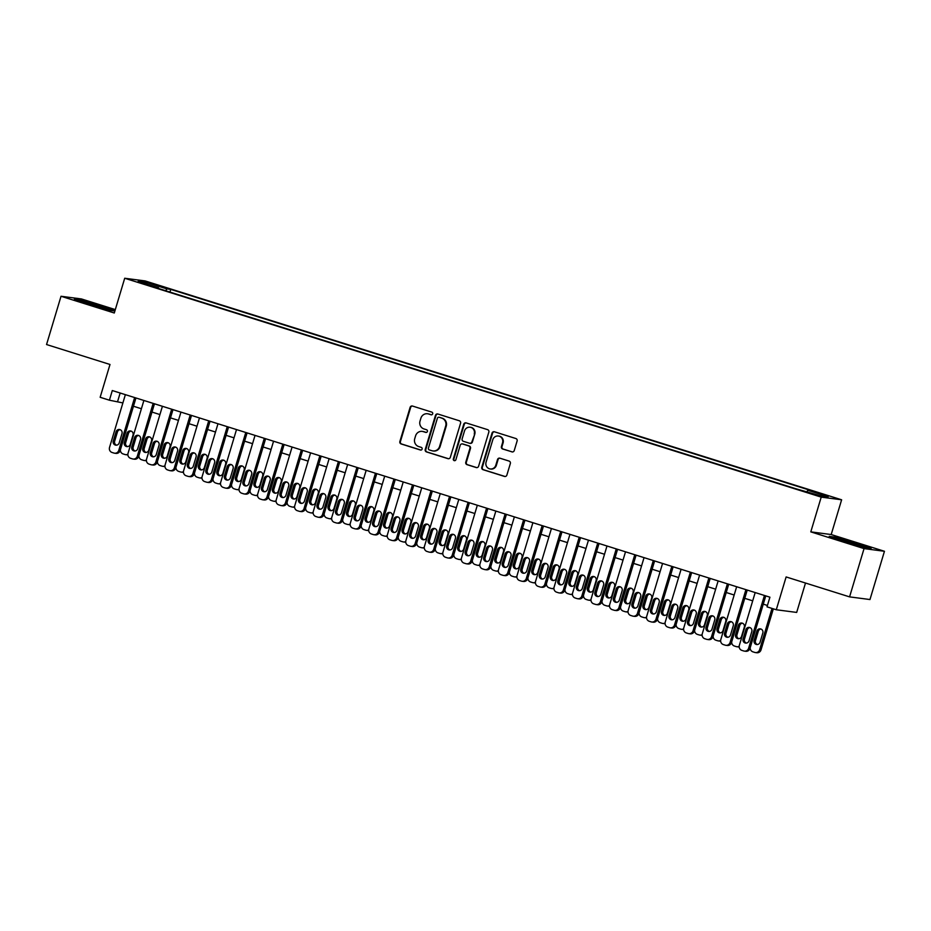 <?xml version="1.0" encoding="UTF-8"?>
<svg xmlns="http://www.w3.org/2000/svg" width="931" height="931" viewBox="0 0 931 931"><rect width="100%" height="100%" fill="white"/><g stroke="black" fill="none" stroke-linecap="round" stroke-linejoin="round"><path stroke-width="1.4" d="M432.682 413.841A1.385 1.338 -82.5 0 0 431.809 412.119L412.491 406.044A1.978 1.909 -82.5 0 0 410.106 407.371L399.876 441.48A1.978 1.909 -82.5 0 0 401.121 443.947L420.44 450.022A1.385 1.338 -82.5 0 0 422.115 449.091A1.385 1.338 -82.5 0 0 421.231 447.369L418.741 446.577A6.342 6.086 -82.5 0 1 414.737 438.687L415.587 435.848A6.342 6.086 -82.5 0 1 423.233 431.612L425.723 432.391A1.385 1.338 -82.5 0 0 427.399 431.472A1.385 1.338 -82.5 0 0 426.526 429.738L424.024 428.958A6.342 6.086 -82.5 0 1 420.021 421.068L420.882 418.217A6.342 6.086 -82.5 0 1 428.516 413.981L431.018 414.772A1.385 1.338 -82.5 0 0 432.682 413.841M825.425 494.966L817.476 492.871L825.425 494.966M511.852 451.884A1.978 1.909 -82.5 0 0 514.238 450.569L517.112 440.991A1.978 1.909 -82.5 0 0 515.855 438.524L494.408 431.786A1.978 1.909 -82.5 0 0 492.022 433.113L481.781 467.222A1.978 1.909 -82.5 0 0 483.038 469.69L504.486 476.428A1.978 1.909 -82.5 0 0 506.871 475.101L510.339 463.545A1.978 1.909 -82.5 0 0 509.094 461.078L499.912 458.192A1.978 1.909 -82.5 0 0 497.526 459.518L495.804 465.244A5.295 5.097 -82.5 0 1 490.253 468.968A5.295 5.097 -82.5 0 1 486.075 462.195L492.813 439.735A5.295 5.097 -82.5 0 1 498.364 436.011A5.295 5.097 -82.5 0 1 502.542 442.795L501.425 446.543A1.978 1.909 -82.5 0 0 502.67 448.998L512.399 451.966A1.978 1.909 -82.5 0 0 512.446 451.977M115.316 309.592L81.428 298.944L61.027 296.267L46.55 344.54L109.998 364.475L100.152 397.293L109.416 400.202L112.302 390.543L769.914 597.19L767.016 606.849L776.279 609.758L796.68 612.423L805.501 583.027M864.049 548.603L884.45 551.28L831.197 534.545L810.796 531.869L864.049 548.603L849.572 596.876L786.125 576.941L776.279 609.758M810.796 531.869L821.212 497.119L124.707 278.253L145.12 280.929L841.624 499.796L821.212 497.119M61.027 296.267L114.292 313.002L124.707 278.253M460.566 423.221A1.978 1.909 -82.5 0 0 459.309 420.765L437.861 414.016A1.978 1.909 -82.5 0 0 435.475 415.342L425.234 449.452A1.978 1.909 -82.5 0 0 426.491 451.919L447.939 458.657A1.978 1.909 -82.5 0 0 450.325 457.33L460.566 423.221M466.128 422.907L487.588 429.645A1.978 1.909 -82.5 0 1 488.833 432.112L478.604 466.222A1.978 1.909 -82.5 0 1 476.218 467.548L467.036 464.662A1.978 1.909 -82.5 0 1 465.779 462.195L469.934 448.358A1.978 1.909 -82.5 0 0 468.689 445.891L462.591 443.982A1.978 1.909 -82.5 0 0 460.205 445.297L455.887 459.705A1.385 1.338 -82.5 0 1 454.433 460.682A1.385 1.338 -82.5 0 1 453.339 458.902L463.743 424.222A1.978 1.909 -82.5 0 1 466.128 422.907M884.45 551.28L869.973 599.541L849.572 596.876M153.045 284.316L164.822 287.609L153.045 284.316M807.037 491.568L807.817 490.276L811.681 490.788L170.745 289.378L166.893 288.878L165.741 290.763M807.817 490.276L828.194 496.677L819.815 495.583L795.586 488.67L154.651 287.272L158.503 287.772L138.137 281.371L146.516 282.477L166.893 288.878M831.197 534.545L841.624 499.796M109.416 400.202L122.88 402.925M133.459 406.242L141.407 408.744M151.986 412.061L159.934 414.563M170.501 417.879L178.461 420.381M189.028 423.71L196.976 426.2M207.555 429.528L215.503 432.019M226.082 435.347L234.03 437.849M244.597 441.166L252.557 443.668M263.124 446.985L271.072 449.487M281.651 452.803L289.599 455.306M300.178 458.634L308.126 461.124M318.693 464.453L326.653 466.955M337.22 470.271L345.168 472.773M355.747 476.09L363.695 478.592M374.274 481.909L382.222 484.411M392.789 487.739L400.749 490.23M411.316 493.558L419.276 496.048M429.843 499.377L437.791 501.879M448.37 505.196L456.318 507.698M466.885 511.014L474.845 513.516M485.412 516.845L493.372 519.335M503.939 522.663L511.887 525.154M522.466 528.482L530.414 530.984M540.981 534.301L548.941 536.803M559.508 540.12L567.468 542.622M578.035 545.938L585.983 548.44M596.562 551.769L604.51 554.259M615.077 557.588L623.037 560.09M633.604 563.406L641.564 565.908M652.131 569.225L660.079 571.727M670.657 575.044L678.606 577.546M689.173 580.874L697.133 583.365M707.7 586.693L715.66 589.183M726.227 592.512L734.175 595.014M744.753 598.33L752.702 600.832M763.269 604.149L767.435 605.464M120.157 393.022L117.678 401.284M169.942 292.078L170.745 289.378M158.503 288.482L158.503 287.772M147.017 284.164L146.516 282.477M114.967 310.745L80.508 299.957L74.364 299.154L89.167 304.367L110.114 310.395L114.885 311.012M871.113 548.394L856.311 543.18L835.363 537.164L829.218 536.361L844.021 541.574L864.969 547.591L871.113 548.394M431.507 414.83L429.063 414.062A6.342 6.086 -82.5 0 0 428.074 413.841L427.515 413.76M422.232 431.39L422.779 431.46A6.342 6.086 -82.5 0 1 423.78 431.681L426.223 432.45M412.456 406.032A1.978 1.909 -82.5 0 0 410.652 407.441L400.423 441.55A1.978 1.909 -82.5 0 0 401.668 444.017L420.94 450.069M437.814 414.004A1.978 1.909 -82.5 0 0 436.022 415.412L425.793 449.522A1.978 1.909 -82.5 0 0 427.038 451.989L448.498 458.727A1.978 1.909 -82.5 0 0 448.533 458.739L447.939 458.657M439.06 417.297A1.385 1.338 -82.5 0 0 437.395 418.228L428.411 448.16A1.385 1.338 -82.5 0 0 429.284 449.894L431.914 450.72A6.342 6.086 -82.5 0 0 439.56 446.484L445.693 426.014A6.342 6.086 -82.5 0 0 441.701 418.124L439.607 417.367A1.385 1.338 -82.5 0 0 439.176 417.309M432.915 450.941L433.462 451.011A6.342 6.086 -82.5 0 0 440.107 446.554L439.56 446.484M439.607 417.367L442.248 418.205A6.342 6.086 -82.5 0 1 446.252 426.095L440.107 446.554M462.276 443.912L462.835 443.982A1.978 1.909 -82.5 0 1 463.149 444.052L469.236 445.961A1.978 1.909 -82.5 0 1 470.481 448.428L466.338 462.265A1.978 1.909 -82.5 0 0 467.583 464.732L476.765 467.618A1.978 1.909 -82.5 0 0 476.8 467.63M466.094 422.895A1.978 1.909 -82.5 0 0 464.29 424.303L453.886 458.971A1.385 1.338 -82.5 0 0 454.712 460.682M474.24 434.009A5.295 5.097 -82.5 0 0 470.062 427.224A5.295 5.097 -82.5 0 0 464.511 430.948L462.137 438.862A1.978 1.909 -82.5 0 0 463.394 441.329L469.48 443.237A1.978 1.909 -82.5 0 0 471.866 441.911L474.787 434.079A5.295 5.097 -82.5 0 0 470.62 427.294L470.062 427.224M469.794 443.307L470.341 443.377A1.978 1.909 -82.5 0 0 472.413 441.992L471.866 441.911M474.787 434.079L472.413 441.992M498.364 436.011L498.923 436.08A5.295 5.097 -82.5 0 1 503.089 442.865L501.972 446.612A1.978 1.909 -82.5 0 0 503.217 449.079L512.399 451.966M490.253 468.968L490.8 469.049A5.295 5.097 -82.5 0 0 496.363 465.325L495.804 465.244M499.877 458.18A1.978 1.909 -82.5 0 0 498.073 459.588L496.363 465.325M494.361 431.775A1.978 1.909 -82.5 0 0 492.569 433.183L482.339 467.292A1.978 1.909 -82.5 0 0 483.585 469.759L505.044 476.497A1.978 1.909 -82.5 0 0 505.079 476.509L504.486 476.428M131.143 431.111A3.224 3.107 -82.5 0 0 128.466 433.392L125.685 442.656A3.224 3.107 -82.5 0 0 127.547 446.612M127.884 454.84A4.038 3.875 97.5 0 1 126.965 454.828L125.58 454.654A4.038 3.875 -82.5 0 0 127.884 454.223M130.235 444.343L133.017 435.068A3.224 3.107 -82.5 0 0 130.468 430.937A3.224 3.107 -82.5 0 0 127.082 433.206L124.3 442.481A3.224 3.107 -82.5 0 0 126.849 446.612A3.224 3.107 -82.5 0 0 130.235 444.343M120.39 449.813A4.038 3.875 -82.5 0 0 123.101 453.932L124.952 454.514A4.038 3.875 -82.5 0 0 125.58 454.654M134.623 397.56L118.784 450.371A4.038 3.875 -82.5 0 1 113.919 453.06L112.069 452.478A4.038 3.875 -82.5 0 1 109.521 447.462L125.371 394.651M114.56 453.199L115.933 453.385A4.038 3.875 97.5 0 0 120.169 450.546L135.938 397.979M119.203 442.9A3.224 3.107 97.5 0 1 115.816 445.169A3.224 3.107 97.5 0 1 113.279 441.026L116.061 431.763A3.224 3.107 97.5 0 1 119.436 429.494A3.224 3.107 97.5 0 1 121.984 433.625L119.203 442.9M116.515 445.169A3.224 3.107 97.5 0 1 114.653 441.213L117.434 431.949A3.224 3.107 97.5 0 1 120.122 429.668M104.33 308.731A13.115 0.605 16.7 0 0 107.705 309.36A13.115 0.605 16.7 0 0 98.779 306.031A13.115 0.605 16.7 0 0 82.661 301.853A13.115 0.605 16.7 0 0 90.935 304.879M76.633 299.957L101.153 306.346L114.141 310.919M859.185 545.927A13.115 0.605 16.7 0 0 862.56 546.567A13.115 0.605 16.7 0 0 855.554 543.844A13.115 0.605 16.7 0 0 841.415 539.724A13.115 0.605 16.7 0 0 837.516 539.049A13.115 0.605 16.7 0 0 845.79 542.086M831.499 537.164L856.008 543.541L868.995 548.126M149.67 436.93A3.224 3.107 -82.5 0 0 146.982 439.211L144.212 448.474A3.224 3.107 -82.5 0 0 146.074 452.443M146.411 460.659A4.038 3.875 97.5 0 1 145.492 460.647L144.107 460.473A4.038 3.875 -82.5 0 0 146.4 460.042M148.751 450.162L151.532 440.898A3.224 3.107 -82.5 0 0 148.995 436.767A3.224 3.107 -82.5 0 0 145.608 439.036L142.827 448.3A3.224 3.107 -82.5 0 0 145.376 452.431A3.224 3.107 -82.5 0 0 148.751 450.162M138.905 455.631A4.038 3.875 -82.5 0 0 141.617 459.751L143.479 460.333A4.038 3.875 -82.5 0 0 144.107 460.473M168.197 442.749A3.224 3.107 -82.5 0 0 165.509 445.03L162.727 454.305A3.224 3.107 -82.5 0 0 164.601 458.261M164.938 466.478A4.038 3.875 97.5 0 1 164.007 466.478L162.634 466.291A4.038 3.875 -82.5 0 0 164.927 465.861M167.277 455.981L170.059 446.717A3.224 3.107 -82.5 0 0 167.51 442.586A3.224 3.107 -82.5 0 0 164.135 444.855L161.354 454.119A3.224 3.107 -82.5 0 0 163.891 458.25A3.224 3.107 -82.5 0 0 167.277 455.981M157.432 461.45A4.038 3.875 -82.5 0 0 160.144 465.57L161.994 466.152A4.038 3.875 -82.5 0 0 162.634 466.291M186.724 448.579A3.224 3.107 -82.5 0 0 184.035 450.848L181.254 460.123A3.224 3.107 -82.5 0 0 183.116 464.08M183.454 472.296A4.038 3.875 97.5 0 1 182.534 472.296L181.161 472.11A4.038 3.875 -82.5 0 0 183.454 471.68M185.804 461.799L188.586 452.536A3.224 3.107 -82.5 0 0 186.037 448.405A3.224 3.107 -82.5 0 0 182.651 450.674L179.881 459.937A3.224 3.107 -82.5 0 0 182.418 464.069A3.224 3.107 -82.5 0 0 185.804 461.799M175.959 467.269A4.038 3.875 -82.5 0 0 178.671 471.389L180.521 471.97A4.038 3.875 -82.5 0 0 181.161 472.11M205.239 454.398A3.224 3.107 -82.5 0 0 202.562 456.679L199.781 465.942A3.224 3.107 -82.5 0 0 201.643 469.899M201.98 478.115A4.038 3.875 97.5 0 1 201.061 478.115L199.676 477.929A4.038 3.875 -82.5 0 0 201.98 477.498M204.331 467.618L207.113 458.355A3.224 3.107 -82.5 0 0 204.564 454.223A3.224 3.107 -82.5 0 0 201.177 456.493L198.396 465.756A3.224 3.107 -82.5 0 0 200.945 469.887A3.224 3.107 -82.5 0 0 204.331 467.618M194.486 473.088A4.038 3.875 -82.5 0 0 197.197 477.207L199.048 477.789A4.038 3.875 -82.5 0 0 199.676 477.929M153.149 403.379L137.311 456.19A4.038 3.875 -82.5 0 1 132.446 458.89L130.596 458.308A4.038 3.875 -82.5 0 1 128.047 453.281L143.886 400.47M133.075 459.03L134.46 459.204A4.038 3.875 97.5 0 0 138.684 456.365L154.465 403.798M137.73 448.719A3.224 3.107 97.5 0 1 134.343 450.988A3.224 3.107 97.5 0 1 131.795 446.857L134.576 437.582A3.224 3.107 97.5 0 1 137.963 435.312A3.224 3.107 97.5 0 1 140.511 439.444L137.73 448.719M135.042 450.988A3.224 3.107 97.5 0 1 133.18 447.031L135.961 437.768A3.224 3.107 97.5 0 1 138.638 435.487M171.676 409.209L155.838 462.009A4.038 3.875 -82.5 0 1 150.973 464.709L149.123 464.127A4.038 3.875 -82.5 0 1 146.574 459.099L162.413 406.288M151.602 464.848L152.987 465.023A4.038 3.875 97.5 0 0 157.211 462.195L172.98 409.617M156.257 454.537A3.224 3.107 97.5 0 1 152.87 456.807A3.224 3.107 97.5 0 1 150.322 452.675L153.103 443.412A3.224 3.107 97.5 0 1 156.489 441.143A3.224 3.107 97.5 0 1 159.026 445.274L156.257 454.537M153.568 456.818A3.224 3.107 97.5 0 1 151.706 452.85L154.488 443.587A3.224 3.107 97.5 0 1 157.164 441.306M190.203 415.028L174.353 467.828A4.038 3.875 -82.5 0 1 169.489 470.527L167.638 469.946A4.038 3.875 -82.5 0 1 165.101 464.918L180.94 412.119M170.129 470.667L171.502 470.853A4.038 3.875 97.5 0 0 175.738 468.014L191.507 415.435M174.772 460.356A3.224 3.107 97.5 0 1 171.397 462.626A3.224 3.107 97.5 0 1 168.848 458.494L171.63 449.231A3.224 3.107 97.5 0 1 175.016 446.961A3.224 3.107 97.5 0 1 177.553 451.093L174.772 460.356M172.095 462.637A3.224 3.107 97.5 0 1 170.222 458.68L173.003 449.405A3.224 3.107 97.5 0 1 175.691 447.124M208.719 420.847L192.88 473.646A4.038 3.875 -82.5 0 1 188.015 476.346L186.165 475.764A4.038 3.875 -82.5 0 1 183.616 470.737L199.467 417.938M188.656 476.486L190.029 476.672A4.038 3.875 97.5 0 0 194.265 473.832L210.034 421.254M193.299 466.175A3.224 3.107 97.5 0 1 189.912 468.444A3.224 3.107 97.5 0 1 187.375 464.313L190.157 455.05A3.224 3.107 97.5 0 1 193.532 452.78A3.224 3.107 97.5 0 1 196.08 456.912L193.299 466.175M190.611 468.456A3.224 3.107 97.5 0 1 188.749 464.499L191.53 455.224A3.224 3.107 97.5 0 1 194.218 452.955M223.766 460.217A3.224 3.107 -82.5 0 0 221.078 462.498L218.308 471.761A3.224 3.107 -82.5 0 0 220.17 475.718M220.507 483.945A4.038 3.875 97.5 0 1 219.588 483.934L218.203 483.759A4.038 3.875 -82.5 0 0 220.496 483.329M222.846 473.448L225.628 464.173A3.224 3.107 -82.5 0 0 223.091 460.042A3.224 3.107 -82.5 0 0 219.704 462.311L216.923 471.586A3.224 3.107 -82.5 0 0 219.472 475.718A3.224 3.107 -82.5 0 0 222.846 473.448M213.001 478.918A4.038 3.875 -82.5 0 0 215.724 483.038L217.575 483.62A4.038 3.875 -82.5 0 0 218.203 483.759M227.245 426.666L211.407 479.477A4.038 3.875 -82.5 0 1 206.542 482.165L204.692 481.583A4.038 3.875 -82.5 0 1 202.143 476.567L217.982 423.756M207.171 482.305L208.556 482.491A4.038 3.875 97.5 0 0 212.78 479.651L228.561 427.073M211.826 471.994A3.224 3.107 97.5 0 1 208.439 474.263A3.224 3.107 97.5 0 1 205.891 470.132L208.672 460.868A3.224 3.107 97.5 0 1 212.059 458.599A3.224 3.107 97.5 0 1 214.607 462.73L211.826 471.994M209.138 474.275A3.224 3.107 97.5 0 1 207.276 470.318L210.057 461.054A3.224 3.107 97.5 0 1 212.734 458.774M242.293 466.035A3.224 3.107 -82.5 0 0 239.604 468.316L236.823 477.58A3.224 3.107 -82.5 0 0 238.697 481.548M239.034 489.764A4.038 3.875 97.5 0 1 238.103 489.753L236.73 489.578A4.038 3.875 -82.5 0 0 239.023 489.147M241.373 479.267L244.155 470.004A3.224 3.107 -82.5 0 0 241.606 465.861A3.224 3.107 -82.5 0 0 238.231 468.13L235.45 477.405A3.224 3.107 -82.5 0 0 237.999 481.536A3.224 3.107 -82.5 0 0 241.373 479.267M231.528 484.737A4.038 3.875 -82.5 0 0 234.24 488.856L236.09 489.438A4.038 3.875 -82.5 0 0 236.73 489.578M245.772 432.484L229.934 485.295A4.038 3.875 -82.5 0 1 225.069 487.995L223.219 487.413A4.038 3.875 -82.5 0 1 220.67 482.386L236.509 429.575M225.698 488.135L227.083 488.31A4.038 3.875 97.5 0 0 231.307 485.47L247.076 432.903M230.353 477.824A3.224 3.107 97.5 0 1 226.966 480.093A3.224 3.107 97.5 0 1 224.418 475.962L227.199 466.687A3.224 3.107 97.5 0 1 230.585 464.418A3.224 3.107 97.5 0 1 233.122 468.549L230.353 477.824M227.664 480.093A3.224 3.107 97.5 0 1 225.802 476.137L228.584 466.873A3.224 3.107 97.5 0 1 231.26 464.592M260.82 471.854A3.224 3.107 -82.5 0 0 258.131 474.135L255.35 483.398A3.224 3.107 -82.5 0 0 257.212 487.367M257.55 495.583A4.038 3.875 97.5 0 1 256.63 495.583L255.257 495.397A4.038 3.875 -82.5 0 0 257.55 494.966M259.9 485.086L262.682 475.822A3.224 3.107 -82.5 0 0 260.133 471.691A3.224 3.107 -82.5 0 0 256.758 473.96L253.977 483.224A3.224 3.107 -82.5 0 0 256.514 487.355A3.224 3.107 -82.5 0 0 259.9 485.086M250.055 490.556A4.038 3.875 -82.5 0 0 252.767 494.675L254.617 495.257A4.038 3.875 -82.5 0 0 255.257 495.397M264.299 438.303L248.449 491.114A4.038 3.875 -82.5 0 1 243.596 493.814L241.734 493.232A4.038 3.875 -82.5 0 1 239.197 488.205L255.036 435.394M244.225 493.954L245.598 494.128A4.038 3.875 97.5 0 0 249.834 491.3L265.603 438.722M248.868 483.643A3.224 3.107 97.5 0 1 245.493 485.912A3.224 3.107 97.5 0 1 242.944 481.781L245.726 472.506A3.224 3.107 97.5 0 1 249.112 470.236A3.224 3.107 97.5 0 1 251.649 474.379L248.868 483.643M246.191 485.924A3.224 3.107 97.5 0 1 244.318 481.955L247.099 472.692A3.224 3.107 97.5 0 1 249.787 470.411M279.335 477.684A3.224 3.107 -82.5 0 0 276.658 479.954L273.877 489.229A3.224 3.107 -82.5 0 0 275.739 493.186M276.076 501.402A4.038 3.875 97.5 0 1 275.157 501.402L273.772 501.215A4.038 3.875 -82.5 0 0 276.076 500.785M278.427 490.905L281.209 481.641A3.224 3.107 -82.5 0 0 278.66 477.51A3.224 3.107 -82.5 0 0 275.273 479.779L272.492 489.043A3.224 3.107 -82.5 0 0 275.041 493.174A3.224 3.107 -82.5 0 0 278.427 490.905M268.582 496.374A4.038 3.875 -82.5 0 0 271.293 500.494L273.144 501.076A4.038 3.875 -82.5 0 0 273.772 501.215M282.815 444.134L266.976 496.933A4.038 3.875 -82.5 0 1 262.111 499.633L260.261 499.051A4.038 3.875 -82.5 0 1 257.712 494.024L273.563 441.224M262.751 499.772L264.125 499.959A4.038 3.875 97.5 0 0 268.361 497.119L284.13 444.541M267.395 489.462A3.224 3.107 97.5 0 1 264.008 491.731A3.224 3.107 97.5 0 1 261.471 487.6L264.253 478.336A3.224 3.107 97.5 0 1 267.628 476.067A3.224 3.107 97.5 0 1 270.176 480.198L267.395 489.462M264.707 491.743A3.224 3.107 97.5 0 1 262.845 487.774L265.626 478.511A3.224 3.107 97.5 0 1 268.314 476.23M297.862 483.503A3.224 3.107 -82.5 0 0 295.174 485.784L292.404 495.048A3.224 3.107 -82.5 0 0 294.266 499.004M294.603 507.22A4.038 3.875 97.5 0 1 293.684 507.22L292.299 507.034A4.038 3.875 -82.5 0 0 294.592 506.604M296.942 496.723L299.724 487.46A3.224 3.107 -82.5 0 0 297.187 483.329A3.224 3.107 -82.5 0 0 293.8 485.598L291.019 494.861A3.224 3.107 -82.5 0 0 293.568 498.993A3.224 3.107 -82.5 0 0 296.942 496.723M287.097 502.193A4.038 3.875 -82.5 0 0 289.82 506.313L291.671 506.895A4.038 3.875 -82.5 0 0 292.299 507.034M301.341 449.952L285.503 502.752A4.038 3.875 -82.5 0 1 280.638 505.452L278.788 504.87A4.038 3.875 -82.5 0 1 276.239 499.842L292.078 447.043M281.278 505.591L282.652 505.777A4.038 3.875 97.5 0 0 286.876 502.938L302.656 450.36M285.922 495.28A3.224 3.107 97.5 0 1 282.535 497.55A3.224 3.107 97.5 0 1 279.987 493.418L282.768 484.155A3.224 3.107 97.5 0 1 286.154 481.886A3.224 3.107 97.5 0 1 288.703 486.017L285.922 495.28M283.233 497.561A3.224 3.107 97.5 0 1 281.371 493.605L284.153 484.329A3.224 3.107 97.5 0 1 286.829 482.06M316.389 489.322A3.224 3.107 -82.5 0 0 313.7 491.603L310.919 500.866A3.224 3.107 -82.5 0 0 312.793 504.823M313.13 513.051A4.038 3.875 97.5 0 1 312.199 513.039L310.826 512.865A4.038 3.875 -82.5 0 0 313.119 512.434M315.469 502.554L318.251 493.279A3.224 3.107 -82.5 0 0 315.702 489.147A3.224 3.107 -82.5 0 0 312.327 491.417L309.546 500.68A3.224 3.107 -82.5 0 0 312.094 504.823A3.224 3.107 -82.5 0 0 315.469 502.554M305.624 508.023A4.038 3.875 -82.5 0 0 308.336 512.131L310.186 512.725A4.038 3.875 -82.5 0 0 310.826 512.865M319.868 455.771L304.03 508.582A4.038 3.875 -82.5 0 1 299.165 511.27L297.315 510.688A4.038 3.875 -82.5 0 1 294.766 505.661L310.605 452.862M299.794 511.41L301.179 511.596A4.038 3.875 97.5 0 0 305.403 508.757L321.183 456.178M304.449 501.099A3.224 3.107 97.5 0 1 301.062 503.368A3.224 3.107 97.5 0 1 298.514 499.237L301.295 489.974A3.224 3.107 97.5 0 1 304.681 487.704A3.224 3.107 97.5 0 1 307.218 491.836L304.449 501.099M301.76 503.38A3.224 3.107 97.5 0 1 299.898 499.423L302.68 490.16A3.224 3.107 97.5 0 1 305.356 487.879M334.916 495.141A3.224 3.107 -82.5 0 0 332.227 497.422L329.446 506.685A3.224 3.107 -82.5 0 0 331.308 510.654M331.645 518.87A4.038 3.875 97.5 0 1 330.726 518.858L329.353 518.683A4.038 3.875 -82.5 0 0 331.645 518.253M333.996 508.373L336.778 499.097A3.224 3.107 -82.5 0 0 334.229 494.966A3.224 3.107 -82.5 0 0 330.854 497.235L328.073 506.511A3.224 3.107 -82.5 0 0 330.61 510.642A3.224 3.107 -82.5 0 0 333.996 508.373M324.151 513.842A4.038 3.875 -82.5 0 0 326.862 517.962L328.713 518.544A4.038 3.875 -82.5 0 0 329.353 518.683M338.395 461.59L322.545 514.401A4.038 3.875 -82.5 0 1 317.692 517.101L315.83 516.507A4.038 3.875 -82.5 0 1 313.293 511.491L329.132 458.68M318.321 517.24L319.694 517.415A4.038 3.875 97.5 0 0 323.93 514.575L339.699 462.009M322.964 506.93A3.224 3.107 97.5 0 1 319.589 509.199A3.224 3.107 97.5 0 1 317.04 505.068L319.822 495.792A3.224 3.107 97.5 0 1 323.208 493.523A3.224 3.107 97.5 0 1 325.745 497.654L322.964 506.93M320.287 509.199A3.224 3.107 97.5 0 1 318.414 505.242L321.195 495.979A3.224 3.107 97.5 0 1 323.883 493.698M353.431 500.959A3.224 3.107 -82.5 0 0 350.754 503.24L347.973 512.504A3.224 3.107 -82.5 0 0 349.835 516.472M350.172 524.688A4.038 3.875 97.5 0 1 349.253 524.677L347.868 524.502A4.038 3.875 -82.5 0 0 350.172 524.072M352.523 514.191L355.305 504.928A3.224 3.107 -82.5 0 0 352.756 500.797A3.224 3.107 -82.5 0 0 349.369 503.066L346.588 512.329A3.224 3.107 -82.5 0 0 349.137 516.461A3.224 3.107 -82.5 0 0 352.523 514.191M342.678 519.661A4.038 3.875 -82.5 0 0 345.389 523.781L347.24 524.362A4.038 3.875 -82.5 0 0 347.868 524.502M356.922 467.409L341.072 520.22A4.038 3.875 -82.5 0 1 336.207 522.919L334.357 522.338A4.038 3.875 -82.5 0 1 331.808 517.31L347.659 464.499M336.847 523.059L338.221 523.234A4.038 3.875 97.5 0 0 342.457 520.394L358.226 467.828M341.491 512.748A3.224 3.107 97.5 0 1 338.104 515.018A3.224 3.107 97.5 0 1 335.567 510.886L338.349 501.611A3.224 3.107 97.5 0 1 341.724 499.342A3.224 3.107 97.5 0 1 344.272 503.473L341.491 512.748M338.814 515.029A3.224 3.107 97.5 0 1 336.941 511.061L339.722 501.797A3.224 3.107 97.5 0 1 342.41 499.516M371.958 506.79A3.224 3.107 -82.5 0 0 369.281 509.059L366.5 518.334A3.224 3.107 -82.5 0 0 368.362 522.291M368.699 530.507A4.038 3.875 97.5 0 1 367.78 530.507L366.395 530.321A4.038 3.875 -82.5 0 0 368.688 529.89M371.05 520.01L373.82 510.747A3.224 3.107 -82.5 0 0 371.283 506.615A3.224 3.107 -82.5 0 0 367.896 508.885L365.115 518.148A3.224 3.107 -82.5 0 0 367.664 522.279A3.224 3.107 -82.5 0 0 371.05 520.01M361.193 525.48A4.038 3.875 -82.5 0 0 363.916 529.599L365.767 530.181A4.038 3.875 -82.5 0 0 366.395 530.321M375.437 473.239L359.599 526.038A4.038 3.875 -82.5 0 1 354.734 528.738L352.884 528.156A4.038 3.875 -82.5 0 1 350.335 523.129L366.174 470.318M355.374 528.878L356.748 529.052A4.038 3.875 97.5 0 0 360.972 526.224L376.752 473.646M360.018 518.567A3.224 3.107 97.5 0 1 356.631 520.836A3.224 3.107 97.5 0 1 354.083 516.705L356.864 507.442A3.224 3.107 97.5 0 1 360.25 505.172A3.224 3.107 97.5 0 1 362.799 509.304L360.018 518.567M357.329 520.848A3.224 3.107 97.5 0 1 355.467 516.88L358.249 507.616A3.224 3.107 97.5 0 1 360.925 505.335M390.485 512.609A3.224 3.107 -82.5 0 0 387.796 514.89L385.015 524.153A3.224 3.107 -82.5 0 0 386.889 528.11M387.226 536.326A4.038 3.875 97.5 0 1 386.295 536.326L384.922 536.14A4.038 3.875 -82.5 0 0 387.215 535.709M389.565 525.829L392.347 516.565A3.224 3.107 -82.5 0 0 389.81 512.434A3.224 3.107 -82.5 0 0 386.423 514.703L383.642 523.967A3.224 3.107 -82.5 0 0 386.19 528.098A3.224 3.107 -82.5 0 0 389.565 525.829M379.72 531.298A4.038 3.875 -82.5 0 0 382.432 535.418L384.282 536A4.038 3.875 -82.5 0 0 384.922 536.14M393.964 479.058L378.126 531.857A4.038 3.875 -82.5 0 1 373.261 534.557L371.411 533.975A4.038 3.875 -82.5 0 1 368.862 528.948L384.701 476.148M373.89 534.697L375.274 534.883A4.038 3.875 97.5 0 0 379.499 532.043L395.279 479.465M378.545 524.386A3.224 3.107 97.5 0 1 375.158 526.655A3.224 3.107 97.5 0 1 372.609 522.524L375.391 513.26A3.224 3.107 97.5 0 1 378.777 510.991A3.224 3.107 97.5 0 1 381.314 515.122L378.545 524.386M375.856 526.667A3.224 3.107 97.5 0 1 373.994 522.71L376.776 513.435A3.224 3.107 97.5 0 1 379.452 511.166M409.012 518.427A3.224 3.107 -82.5 0 0 406.323 520.708L403.542 529.972A3.224 3.107 -82.5 0 0 405.404 533.928M405.741 542.156A4.038 3.875 97.5 0 1 404.822 542.145L403.449 541.958A4.038 3.875 -82.5 0 0 405.741 541.528M408.092 531.648L410.874 522.384A3.224 3.107 -82.5 0 0 408.325 518.253A3.224 3.107 -82.5 0 0 404.95 520.522L402.169 529.786A3.224 3.107 -82.5 0 0 404.706 533.928A3.224 3.107 -82.5 0 0 408.092 531.648M398.247 537.129A4.038 3.875 -82.5 0 0 400.958 541.237L402.809 541.819A4.038 3.875 -82.5 0 0 403.449 541.958M412.491 484.876L396.641 537.687A4.038 3.875 -82.5 0 1 391.788 540.376L389.926 539.794A4.038 3.875 -82.5 0 1 387.389 534.766L403.228 481.967M392.416 540.515L393.801 540.702A4.038 3.875 97.5 0 0 398.026 537.862L413.795 485.284M397.06 530.205A3.224 3.107 97.5 0 1 393.685 532.474A3.224 3.107 97.5 0 1 391.136 528.342L393.918 519.079A3.224 3.107 97.5 0 1 397.304 516.81A3.224 3.107 97.5 0 1 399.841 520.941L397.06 530.205M394.383 532.485A3.224 3.107 97.5 0 1 392.51 528.529L395.291 519.265A3.224 3.107 97.5 0 1 397.979 516.984M427.527 524.246A3.224 3.107 -82.5 0 0 424.85 526.527L422.069 535.79A3.224 3.107 -82.5 0 0 423.931 539.747M424.268 547.975A4.038 3.875 97.5 0 1 423.349 547.963L421.964 547.789A4.038 3.875 -82.5 0 0 424.268 547.358M426.619 537.478L429.4 528.203A3.224 3.107 -82.5 0 0 426.852 524.072A3.224 3.107 -82.5 0 0 423.465 526.341L420.684 535.616A3.224 3.107 -82.5 0 0 423.233 539.747A3.224 3.107 -82.5 0 0 426.619 537.478M416.774 542.948A4.038 3.875 -82.5 0 0 419.485 547.067L421.336 547.649A4.038 3.875 -82.5 0 0 421.964 547.789M431.018 490.695L415.168 543.506A4.038 3.875 -82.5 0 1 410.303 546.194L408.453 545.613A4.038 3.875 -82.5 0 1 405.904 540.597L421.755 487.786M410.943 546.334L412.317 546.52A4.038 3.875 97.5 0 0 416.553 543.681L432.321 491.114M415.587 536.023A3.224 3.107 97.5 0 1 412.2 538.304A3.224 3.107 97.5 0 1 409.663 534.161L412.445 524.898A3.224 3.107 97.5 0 1 415.82 522.628A3.224 3.107 97.5 0 1 418.368 526.76L415.587 536.023M412.91 538.304A3.224 3.107 97.5 0 1 411.036 534.347L413.818 525.084A3.224 3.107 97.5 0 1 416.506 522.803M446.054 530.065A3.224 3.107 -82.5 0 0 443.377 532.346L440.596 541.609A3.224 3.107 -82.5 0 0 442.458 545.578M442.795 553.794A4.038 3.875 97.5 0 1 441.876 553.782L440.491 553.608A4.038 3.875 -82.5 0 0 442.784 553.177M445.146 543.297L447.916 534.033A3.224 3.107 -82.5 0 0 445.379 529.902A3.224 3.107 -82.5 0 0 441.992 532.171L439.211 541.435A3.224 3.107 -82.5 0 0 441.76 545.566A3.224 3.107 -82.5 0 0 445.146 543.297M435.289 548.766A4.038 3.875 -82.5 0 0 438.012 552.886L439.863 553.468A4.038 3.875 -82.5 0 0 440.491 553.608M449.533 496.514L433.695 549.325A4.038 3.875 -82.5 0 1 428.83 552.025L426.98 551.443A4.038 3.875 -82.5 0 1 424.431 546.416L440.27 493.605M429.47 552.164L430.844 552.339A4.038 3.875 97.5 0 0 435.068 549.499L450.848 496.933M434.114 541.854A3.224 3.107 97.5 0 1 430.727 544.123A3.224 3.107 97.5 0 1 428.19 539.992L430.96 530.717A3.224 3.107 97.5 0 1 434.346 528.447A3.224 3.107 97.5 0 1 436.895 532.579L434.114 541.854M431.425 544.123A3.224 3.107 97.5 0 1 429.563 540.166L432.345 530.903A3.224 3.107 97.5 0 1 435.021 528.622M464.581 535.884A3.224 3.107 -82.5 0 0 461.892 538.165L459.111 547.44A3.224 3.107 -82.5 0 0 460.985 551.396M461.322 559.612A4.038 3.875 97.5 0 1 460.391 559.612L459.018 559.426A4.038 3.875 -82.5 0 0 461.31 558.996M463.661 549.115L466.443 539.852A3.224 3.107 -82.5 0 0 463.906 535.721A3.224 3.107 -82.5 0 0 460.519 537.99L457.738 547.253A3.224 3.107 -82.5 0 0 460.286 551.385A3.224 3.107 -82.5 0 0 463.661 549.115M453.816 554.585A4.038 3.875 -82.5 0 0 456.527 558.705L458.378 559.287A4.038 3.875 -82.5 0 0 459.018 559.426M468.06 502.344L452.222 555.144A4.038 3.875 -82.5 0 1 447.357 557.844L445.507 557.262A4.038 3.875 -82.5 0 1 442.958 552.234L458.797 499.423M447.986 557.983L449.37 558.158A4.038 3.875 97.5 0 0 453.595 555.33L469.375 502.752M452.641 547.672A3.224 3.107 97.5 0 1 449.254 549.942A3.224 3.107 97.5 0 1 446.705 545.81L449.487 536.547A3.224 3.107 97.5 0 1 452.873 534.278A3.224 3.107 97.5 0 1 455.422 538.409L452.641 547.672M449.952 549.953A3.224 3.107 97.5 0 1 448.09 545.985L450.872 536.721A3.224 3.107 97.5 0 1 453.548 534.441M483.108 541.714A3.224 3.107 -82.5 0 0 480.419 543.983L477.638 553.258A3.224 3.107 -82.5 0 0 479.5 557.215M479.837 565.431A4.038 3.875 97.5 0 1 478.918 565.431L477.545 565.245A4.038 3.875 -82.5 0 0 479.837 564.814M482.188 554.934L484.97 545.671A3.224 3.107 -82.5 0 0 482.421 541.539A3.224 3.107 -82.5 0 0 479.046 543.809L476.265 553.072A3.224 3.107 -82.5 0 0 478.802 557.204A3.224 3.107 -82.5 0 0 482.188 554.934M472.343 560.404A4.038 3.875 -82.5 0 0 475.054 564.523L476.905 565.105A4.038 3.875 -82.5 0 0 477.545 565.245M486.587 508.163L470.737 560.962A4.038 3.875 -82.5 0 1 465.884 563.662L464.022 563.08A4.038 3.875 -82.5 0 1 461.485 558.053L477.324 505.254M466.512 563.802L467.897 563.988A4.038 3.875 97.5 0 0 472.122 561.149L487.891 508.57M471.156 553.491A3.224 3.107 97.5 0 1 467.781 555.76A3.224 3.107 97.5 0 1 465.232 551.629L468.014 542.366A3.224 3.107 97.5 0 1 471.4 540.096A3.224 3.107 97.5 0 1 473.937 544.228L471.156 553.491M468.479 555.772A3.224 3.107 97.5 0 1 466.606 551.815L469.387 542.54A3.224 3.107 97.5 0 1 472.075 540.259M501.623 547.533A3.224 3.107 -82.5 0 0 498.946 549.814L496.165 559.077A3.224 3.107 -82.5 0 0 498.027 563.034M498.364 571.25A4.038 3.875 97.5 0 1 497.445 571.25L496.06 571.064A4.038 3.875 -82.5 0 0 498.364 570.633M500.715 560.753L503.496 551.489A3.224 3.107 -82.5 0 0 500.948 547.358A3.224 3.107 -82.5 0 0 497.561 549.627L494.78 558.891A3.224 3.107 -82.5 0 0 497.329 563.022A3.224 3.107 -82.5 0 0 500.715 560.753M490.87 566.223A4.038 3.875 -82.5 0 0 493.581 570.342L495.432 570.924A4.038 3.875 -82.5 0 0 496.06 571.064M505.114 513.982L489.264 566.781A4.038 3.875 -82.5 0 1 484.399 569.481L482.549 568.899A4.038 3.875 -82.5 0 1 480 563.872L495.851 511.072M485.039 569.621L486.413 569.807A4.038 3.875 97.5 0 0 490.649 566.967L506.417 514.389M489.683 559.31A3.224 3.107 97.5 0 1 486.296 561.579A3.224 3.107 97.5 0 1 483.759 557.448L486.541 548.184A3.224 3.107 97.5 0 1 489.915 545.915A3.224 3.107 97.5 0 1 492.464 550.046L489.683 559.31M487.006 561.591A3.224 3.107 97.5 0 1 485.132 557.634L487.914 548.359A3.224 3.107 97.5 0 1 490.602 546.09M520.15 553.351A3.224 3.107 -82.5 0 0 517.473 555.632L514.692 564.896A3.224 3.107 -82.5 0 0 516.554 568.853M516.891 577.08A4.038 3.875 97.5 0 1 515.972 577.069L514.587 576.894A4.038 3.875 -82.5 0 0 516.88 576.464M519.242 566.583L522.012 557.308A3.224 3.107 -82.5 0 0 519.475 553.177A3.224 3.107 -82.5 0 0 516.088 555.446L513.307 564.721A3.224 3.107 -82.5 0 0 515.855 568.853A3.224 3.107 -82.5 0 0 519.242 566.583M509.385 572.053A4.038 3.875 -82.5 0 0 512.108 576.173L513.959 576.755A4.038 3.875 -82.5 0 0 514.587 576.894M523.629 519.801L507.791 572.612A4.038 3.875 -82.5 0 1 502.926 575.3L501.076 574.718A4.038 3.875 -82.5 0 1 498.527 569.702L514.366 516.891M503.566 575.439L504.939 575.626A4.038 3.875 97.5 0 0 509.164 572.786L524.944 520.208M508.21 565.129A3.224 3.107 97.5 0 1 504.823 567.398A3.224 3.107 97.5 0 1 502.286 563.267L505.056 554.003A3.224 3.107 97.5 0 1 508.442 551.734A3.224 3.107 97.5 0 1 510.991 555.865L508.21 565.129M505.521 567.41A3.224 3.107 97.5 0 1 503.659 563.453L506.441 554.189A3.224 3.107 97.5 0 1 509.117 551.908M538.677 559.17A3.224 3.107 -82.5 0 0 535.988 561.451L533.207 570.715A3.224 3.107 -82.5 0 0 535.081 574.683M535.418 582.899A4.038 3.875 97.5 0 1 534.487 582.887L533.114 582.713A4.038 3.875 -82.5 0 0 535.406 582.282M537.757 572.402L540.539 563.139A3.224 3.107 -82.5 0 0 538.002 558.996A3.224 3.107 -82.5 0 0 534.615 561.265L531.834 570.54A3.224 3.107 -82.5 0 0 534.382 574.671A3.224 3.107 -82.5 0 0 537.757 572.402M527.912 577.872A4.038 3.875 -82.5 0 0 530.623 581.991L532.485 582.573A4.038 3.875 -82.5 0 0 533.114 582.713M542.156 525.619L526.318 578.43A4.038 3.875 -82.5 0 1 521.453 581.13L519.603 580.548A4.038 3.875 -82.5 0 1 517.054 575.521L532.893 522.71M522.082 581.27L523.466 581.444A4.038 3.875 97.5 0 0 527.691 578.605L543.471 526.038M526.737 570.959A3.224 3.107 97.5 0 1 523.35 573.228A3.224 3.107 97.5 0 1 520.801 569.097L523.583 559.822A3.224 3.107 97.5 0 1 526.969 557.553A3.224 3.107 97.5 0 1 529.518 561.684L526.737 570.959M524.048 573.228A3.224 3.107 97.5 0 1 522.186 569.272L524.968 560.008A3.224 3.107 97.5 0 1 527.644 557.727M557.204 564.989A3.224 3.107 -82.5 0 0 554.515 567.27L551.734 576.533A3.224 3.107 -82.5 0 0 553.596 580.502M553.933 588.718A4.038 3.875 97.5 0 1 553.014 588.706L551.641 588.532A4.038 3.875 -82.5 0 0 553.933 588.101M556.284 578.221L559.066 568.957A3.224 3.107 -82.5 0 0 556.517 564.826A3.224 3.107 -82.5 0 0 553.142 567.095L550.361 576.359A3.224 3.107 -82.5 0 0 552.898 580.49A3.224 3.107 -82.5 0 0 556.284 578.221M546.439 583.69A4.038 3.875 -82.5 0 0 549.15 587.81L551.001 588.392A4.038 3.875 -82.5 0 0 551.641 588.532M560.683 531.438L544.833 584.249A4.038 3.875 -82.5 0 1 539.98 586.949L538.118 586.367A4.038 3.875 -82.5 0 1 535.581 581.34L551.42 528.529M540.608 587.089L541.993 587.263A4.038 3.875 97.5 0 0 546.218 584.435L561.987 531.857M545.252 576.778A3.224 3.107 97.5 0 1 541.877 579.047A3.224 3.107 97.5 0 1 539.328 574.916L542.11 565.641A3.224 3.107 97.5 0 1 545.496 563.371A3.224 3.107 97.5 0 1 548.033 567.514L545.252 576.778M542.575 579.059A3.224 3.107 97.5 0 1 540.702 575.09L543.483 565.827A3.224 3.107 97.5 0 1 546.171 563.546M575.719 570.819A3.224 3.107 -82.5 0 0 573.042 573.089L570.261 582.364A3.224 3.107 -82.5 0 0 572.123 586.321M572.46 594.537A4.038 3.875 97.5 0 1 571.541 594.537L570.168 594.35A4.038 3.875 -82.5 0 0 572.46 593.92M574.811 584.04L577.592 574.776A3.224 3.107 -82.5 0 0 575.044 570.645A3.224 3.107 -82.5 0 0 571.657 572.914L568.876 582.178A3.224 3.107 -82.5 0 0 571.425 586.309A3.224 3.107 -82.5 0 0 574.811 584.04M564.966 589.509A4.038 3.875 -82.5 0 0 567.677 593.629L569.528 594.211A4.038 3.875 -82.5 0 0 570.168 594.35M579.21 537.268L563.36 590.068A4.038 3.875 -82.5 0 1 558.495 592.768L556.645 592.186A4.038 3.875 -82.5 0 1 554.096 587.158L569.947 534.359M559.135 592.907L560.509 593.082A4.038 3.875 97.5 0 0 564.745 590.254L580.513 537.676M563.779 582.597A3.224 3.107 97.5 0 1 560.392 584.866A3.224 3.107 97.5 0 1 557.855 580.735L560.637 571.471A3.224 3.107 97.5 0 1 564.011 569.202A3.224 3.107 97.5 0 1 566.56 573.333L563.779 582.597M561.102 584.877A3.224 3.107 97.5 0 1 559.228 580.909L562.01 571.646A3.224 3.107 97.5 0 1 564.698 569.365M594.246 576.638A3.224 3.107 -82.5 0 0 591.569 578.919L588.788 588.183A3.224 3.107 -82.5 0 0 590.65 592.139M590.987 600.355A4.038 3.875 97.5 0 1 590.068 600.355L588.683 600.169A4.038 3.875 -82.5 0 0 590.976 599.739M593.338 589.858L596.108 580.595A3.224 3.107 -82.5 0 0 593.571 576.464A3.224 3.107 -82.5 0 0 590.184 578.733L587.403 587.996A3.224 3.107 -82.5 0 0 589.951 592.128A3.224 3.107 -82.5 0 0 593.338 589.858M583.493 595.328A4.038 3.875 -82.5 0 0 586.204 599.448L588.055 600.03A4.038 3.875 -82.5 0 0 588.683 600.169M597.725 543.087L581.887 595.887A4.038 3.875 -82.5 0 1 577.022 598.586L575.172 598.005A4.038 3.875 -82.5 0 1 572.623 592.977L588.462 540.178M577.662 598.726L579.035 598.912A4.038 3.875 97.5 0 0 583.26 596.073L599.04 543.495M582.306 588.415A3.224 3.107 97.5 0 1 578.919 590.685A3.224 3.107 97.5 0 1 576.382 586.553L579.152 577.29A3.224 3.107 97.5 0 1 582.538 575.021A3.224 3.107 97.5 0 1 585.087 579.152L582.306 588.415M579.617 590.696A3.224 3.107 97.5 0 1 577.755 586.739L580.537 577.464A3.224 3.107 97.5 0 1 583.213 575.195M612.773 582.457A3.224 3.107 -82.5 0 0 610.084 584.738L607.303 594.001A3.224 3.107 -82.5 0 0 609.177 597.958M609.514 606.186A4.038 3.875 97.5 0 1 608.583 606.174L607.21 606A4.038 3.875 -82.5 0 0 609.502 605.569M611.853 595.689L614.635 586.414A3.224 3.107 -82.5 0 0 612.098 582.282A3.224 3.107 -82.5 0 0 608.711 584.552L605.93 593.815A3.224 3.107 -82.5 0 0 608.478 597.958A3.224 3.107 -82.5 0 0 611.853 595.689M602.008 601.158A4.038 3.875 -82.5 0 0 604.719 605.266L606.581 605.848A4.038 3.875 -82.5 0 0 607.21 606M616.252 548.906L600.414 601.717A4.038 3.875 -82.5 0 1 595.549 604.405L593.699 603.823A4.038 3.875 -82.5 0 1 591.15 598.796L606.989 545.997M596.177 604.545L597.562 604.731A4.038 3.875 97.5 0 0 601.787 601.892L617.567 549.313M600.832 594.234A3.224 3.107 97.5 0 1 597.446 596.503A3.224 3.107 97.5 0 1 594.897 592.372L597.679 583.109A3.224 3.107 97.5 0 1 601.065 580.839A3.224 3.107 97.5 0 1 603.614 584.971L600.832 594.234M598.144 596.515A3.224 3.107 97.5 0 1 596.282 592.558L599.064 583.295A3.224 3.107 97.5 0 1 601.74 581.014M631.299 588.276A3.224 3.107 -82.5 0 0 628.611 590.557L625.83 599.82A3.224 3.107 -82.5 0 0 627.703 603.788M628.029 612.004A4.038 3.875 97.5 0 1 627.11 611.993L625.737 611.818A4.038 3.875 -82.5 0 0 628.029 611.388M630.38 601.507L633.161 592.232A3.224 3.107 -82.5 0 0 630.613 588.101A3.224 3.107 -82.5 0 0 627.238 590.37L624.457 599.645A3.224 3.107 -82.5 0 0 626.994 603.777A3.224 3.107 -82.5 0 0 630.38 601.507M620.535 606.977A4.038 3.875 -82.5 0 0 623.246 611.097L625.097 611.679A4.038 3.875 -82.5 0 0 625.737 611.818M634.779 554.725L618.94 607.536A4.038 3.875 -82.5 0 1 614.076 610.224L612.214 609.642A4.038 3.875 -82.5 0 1 609.677 604.626L625.516 551.815M614.704 610.375L616.089 610.55A4.038 3.875 97.5 0 0 620.314 607.71L636.082 555.144M619.348 600.064A3.224 3.107 97.5 0 1 615.973 602.334A3.224 3.107 97.5 0 1 613.424 598.191L616.206 588.927A3.224 3.107 97.5 0 1 619.592 586.658A3.224 3.107 97.5 0 1 622.129 590.789L619.348 600.064M616.671 602.334A3.224 3.107 97.5 0 1 614.809 598.377L617.579 589.114A3.224 3.107 97.5 0 1 620.267 586.833M649.815 594.094A3.224 3.107 -82.5 0 0 647.138 596.375L644.357 605.639A3.224 3.107 -82.5 0 0 646.219 609.607M646.556 617.823A4.038 3.875 97.5 0 1 645.637 617.812L644.264 617.637A4.038 3.875 -82.5 0 0 646.556 617.206M648.907 607.326L651.688 598.063A3.224 3.107 -82.5 0 0 649.14 593.931A3.224 3.107 -82.5 0 0 645.753 596.201L642.972 605.464A3.224 3.107 -82.5 0 0 645.52 609.596A3.224 3.107 -82.5 0 0 648.907 607.326M639.062 612.796A4.038 3.875 -82.5 0 0 641.773 616.916L643.624 617.497A4.038 3.875 -82.5 0 0 644.264 617.637M653.306 560.543L637.456 613.354A4.038 3.875 -82.5 0 1 632.591 616.054L630.741 615.472A4.038 3.875 -82.5 0 1 628.192 610.445L644.043 557.634M633.231 616.194L634.605 616.369A4.038 3.875 97.5 0 0 638.841 613.529L654.609 560.962M637.875 605.883A3.224 3.107 97.5 0 1 634.488 608.152A3.224 3.107 97.5 0 1 631.951 604.021L634.733 594.746A3.224 3.107 97.5 0 1 638.107 592.477A3.224 3.107 97.5 0 1 640.656 596.608L637.875 605.883M635.198 608.164A3.224 3.107 97.5 0 1 633.324 604.196L636.106 594.932A3.224 3.107 97.5 0 1 638.794 592.651M668.342 599.925A3.224 3.107 -82.5 0 0 665.665 602.194L662.884 611.469A3.224 3.107 -82.5 0 0 664.746 615.426M665.083 623.642A4.038 3.875 97.5 0 1 664.164 623.642L662.779 623.456A4.038 3.875 -82.5 0 0 665.071 623.025M667.434 613.145L670.204 603.882A3.224 3.107 -82.5 0 0 667.667 599.75A3.224 3.107 -82.5 0 0 664.28 602.02L661.499 611.283A3.224 3.107 -82.5 0 0 664.047 615.414A3.224 3.107 -82.5 0 0 667.434 613.145M657.589 618.615A4.038 3.875 -82.5 0 0 660.3 622.734L662.15 623.316A4.038 3.875 -82.5 0 0 662.779 623.456M671.821 566.374L655.983 619.173A4.038 3.875 -82.5 0 1 651.118 621.873L649.268 621.291A4.038 3.875 -82.5 0 1 646.719 616.264L662.558 563.453M651.758 622.013L653.131 622.187A4.038 3.875 97.5 0 0 657.356 619.359L673.136 566.781M656.402 611.702A3.224 3.107 97.5 0 1 653.015 613.971A3.224 3.107 97.5 0 1 650.478 609.84L653.248 600.576A3.224 3.107 97.5 0 1 656.634 598.307A3.224 3.107 97.5 0 1 659.183 602.438L656.402 611.702M653.713 613.983A3.224 3.107 97.5 0 1 651.851 610.014L654.633 600.751A3.224 3.107 97.5 0 1 657.309 598.47M686.869 605.744A3.224 3.107 -82.5 0 0 684.18 608.013L681.399 617.288A3.224 3.107 -82.5 0 0 683.273 621.245M683.61 629.461A4.038 3.875 97.5 0 1 682.691 629.461L681.306 629.275A4.038 3.875 -82.5 0 0 683.598 628.844M685.949 618.964L688.731 609.7A3.224 3.107 -82.5 0 0 686.194 605.569A3.224 3.107 -82.5 0 0 682.807 607.838L680.026 617.102A3.224 3.107 -82.5 0 0 682.574 621.233A3.224 3.107 -82.5 0 0 685.949 618.964M676.104 624.433A4.038 3.875 -82.5 0 0 678.815 628.553L680.677 629.135A4.038 3.875 -82.5 0 0 681.306 629.275M690.348 572.193L674.51 624.992A4.038 3.875 -82.5 0 1 669.645 627.692L667.795 627.11A4.038 3.875 -82.5 0 1 665.246 622.083L681.085 569.283M670.273 627.831L671.658 628.018A4.038 3.875 97.5 0 0 675.883 625.178L691.663 572.6M674.928 617.521A3.224 3.107 97.5 0 1 671.542 619.79A3.224 3.107 97.5 0 1 668.993 615.659L671.775 606.395A3.224 3.107 97.5 0 1 675.161 604.126A3.224 3.107 97.5 0 1 677.71 608.257L674.928 617.521M672.24 619.802A3.224 3.107 97.5 0 1 670.378 615.845L673.16 606.57A3.224 3.107 97.5 0 1 675.836 604.3M705.395 611.562A3.224 3.107 -82.5 0 0 702.707 613.843L699.926 623.107A3.224 3.107 -82.5 0 0 701.799 627.063M702.125 635.291A4.038 3.875 97.5 0 1 701.206 635.279L699.833 635.093A4.038 3.875 -82.5 0 0 702.125 634.663M704.476 624.782L707.257 615.519A3.224 3.107 -82.5 0 0 704.709 611.388A3.224 3.107 -82.5 0 0 701.334 613.657L698.553 622.92A3.224 3.107 -82.5 0 0 701.09 627.052A3.224 3.107 -82.5 0 0 704.476 624.782M694.631 630.264A4.038 3.875 -82.5 0 0 697.342 634.372L699.193 634.954A4.038 3.875 -82.5 0 0 699.833 635.093M708.875 578.011L693.036 630.822A4.038 3.875 -82.5 0 1 688.172 633.511L686.31 632.929A4.038 3.875 -82.5 0 1 683.773 627.901L699.612 575.102M688.8 633.65L690.185 633.836A4.038 3.875 97.5 0 0 694.41 630.997L710.178 578.419M693.444 623.339A3.224 3.107 97.5 0 1 690.069 625.609A3.224 3.107 97.5 0 1 687.52 621.477L690.302 612.214A3.224 3.107 97.5 0 1 693.688 609.945A3.224 3.107 97.5 0 1 696.225 614.076L693.444 623.339M690.767 625.62A3.224 3.107 97.5 0 1 688.905 621.664L691.675 612.4A3.224 3.107 97.5 0 1 694.363 610.119M723.911 617.381A3.224 3.107 -82.5 0 0 721.234 619.662L718.453 628.925A3.224 3.107 -82.5 0 0 720.315 632.882M720.652 641.11A4.038 3.875 97.5 0 1 719.733 641.098L718.36 640.924A4.038 3.875 -82.5 0 0 720.652 640.493M723.003 630.613L725.784 621.338A3.224 3.107 -82.5 0 0 723.236 617.206A3.224 3.107 -82.5 0 0 719.849 619.476L717.079 628.751A3.224 3.107 -82.5 0 0 719.616 632.882A3.224 3.107 -82.5 0 0 723.003 630.613M713.158 636.082A4.038 3.875 -82.5 0 0 715.869 640.202L717.72 640.784A4.038 3.875 -82.5 0 0 718.36 640.924M727.402 583.83L711.552 636.641A4.038 3.875 -82.5 0 1 706.687 639.329L704.837 638.747A4.038 3.875 -82.5 0 1 702.288 633.732L718.138 580.921M707.327 639.469L708.7 639.655A4.038 3.875 97.5 0 0 712.937 636.816L728.705 584.237M711.971 629.158A3.224 3.107 97.5 0 1 708.584 631.439A3.224 3.107 97.5 0 1 706.047 627.296L708.828 618.033A3.224 3.107 97.5 0 1 712.203 615.763A3.224 3.107 97.5 0 1 714.752 619.895L711.971 629.158M709.294 631.439A3.224 3.107 97.5 0 1 707.42 627.482L710.202 618.219A3.224 3.107 97.5 0 1 712.89 615.938M742.438 623.2A3.224 3.107 -82.5 0 0 739.761 625.481L736.98 634.744A3.224 3.107 -82.5 0 0 738.842 638.713M739.179 646.929A4.038 3.875 97.5 0 1 738.26 646.917L736.875 646.742A4.038 3.875 -82.5 0 0 739.167 646.312M741.53 636.432L744.311 627.168A3.224 3.107 -82.5 0 0 741.763 623.037A3.224 3.107 -82.5 0 0 738.376 625.306L735.595 634.57A3.224 3.107 -82.5 0 0 738.143 638.701A3.224 3.107 -82.5 0 0 741.53 636.432M731.685 641.901A4.038 3.875 -82.5 0 0 734.396 646.021L736.246 646.603A4.038 3.875 -82.5 0 0 736.875 646.742M745.917 589.649L730.079 642.46A4.038 3.875 -82.5 0 1 725.214 645.16L723.364 644.578A4.038 3.875 -82.5 0 1 720.815 639.55L736.654 586.739M725.854 645.299L727.227 645.474A4.038 3.875 97.5 0 0 731.463 642.634L747.232 590.068M730.498 634.989A3.224 3.107 97.5 0 1 727.111 637.258A3.224 3.107 97.5 0 1 724.574 633.127L727.344 623.851A3.224 3.107 97.5 0 1 730.73 621.582A3.224 3.107 97.5 0 1 733.279 625.713L730.498 634.989M727.809 637.258A3.224 3.107 97.5 0 1 725.947 633.301L728.729 624.038A3.224 3.107 97.5 0 1 731.417 621.757M772.02 608.42L759.626 649.722L761.011 649.908A4.038 3.875 97.5 0 1 756.787 652.747L755.402 652.561A4.038 3.875 -82.5 0 0 759.626 649.722M773.335 608.827L761.011 649.908M760.964 629.019A3.224 3.107 -82.5 0 0 758.276 631.299L755.495 640.575A3.224 3.107 -82.5 0 0 757.369 644.531M760.045 642.25L762.826 632.987A3.224 3.107 -82.5 0 0 760.29 628.856A3.224 3.107 -82.5 0 0 756.903 631.125L754.122 640.388A3.224 3.107 -82.5 0 0 756.67 644.52A3.224 3.107 -82.5 0 0 760.045 642.25M750.2 647.72A4.038 3.875 -82.5 0 0 752.911 651.84L754.773 652.422A4.038 3.875 -82.5 0 0 755.402 652.561M764.444 595.479L748.605 648.279A4.038 3.875 -82.5 0 1 743.741 650.978L741.891 650.397A4.038 3.875 -82.5 0 1 739.342 645.369L755.181 592.558M744.369 651.118L745.754 651.293A4.038 3.875 97.5 0 0 749.979 648.465L765.759 595.887M749.024 640.807A3.224 3.107 97.5 0 1 745.638 643.077A3.224 3.107 97.5 0 1 743.089 638.945L745.871 629.682A3.224 3.107 97.5 0 1 749.257 627.413A3.224 3.107 97.5 0 1 751.806 631.544L749.024 640.807M746.336 643.088A3.224 3.107 97.5 0 1 744.474 639.12L747.256 629.856A3.224 3.107 97.5 0 1 749.932 627.575M125.685 442.656L124.3 442.481M128.466 433.392L127.082 433.206M120.169 450.546L118.784 450.371M113.279 441.026L114.653 441.213M116.061 431.763L117.434 431.949M144.212 448.474L142.827 448.3M146.982 439.211L145.608 439.036M162.727 454.305L161.354 454.119M165.509 445.03L164.135 444.855M181.254 460.123L179.881 459.937M184.035 450.848L182.651 450.674M199.781 465.942L198.396 465.756M202.562 456.679L201.177 456.493M138.684 456.365L137.311 456.19M131.795 446.857L133.18 447.031M134.576 437.582L135.961 437.768M157.211 462.195L155.838 462.009M150.322 452.675L151.706 452.85M153.103 443.412L154.488 443.587M175.738 468.014L174.353 467.828M168.848 458.494L170.222 458.68M171.63 449.231L173.003 449.405M194.265 473.832L192.88 473.646M187.375 464.313L188.749 464.499M190.157 455.05L191.53 455.224M218.308 471.761L216.923 471.586M221.078 462.498L219.704 462.311M212.78 479.651L211.407 479.477M205.891 470.132L207.276 470.318M208.672 460.868L210.057 461.054M236.823 477.58L235.45 477.405M239.604 468.316L238.231 468.13M231.307 485.47L229.934 485.295M224.418 475.962L225.802 476.137M227.199 466.687L228.584 466.873M255.35 483.398L253.977 483.224M258.131 474.135L256.758 473.96M249.834 491.3L248.449 491.114M242.944 481.781L244.318 481.955M245.726 472.506L247.099 472.692M273.877 489.229L272.492 489.043M276.658 479.954L275.273 479.779M268.361 497.119L266.976 496.933M261.471 487.6L262.845 487.774M264.253 478.336L265.626 478.511M292.404 495.048L291.019 494.861M295.174 485.784L293.8 485.598M286.876 502.938L285.503 502.752M279.987 493.418L281.371 493.605M282.768 484.155L284.153 484.329M310.919 500.866L309.546 500.68M313.7 491.603L312.327 491.417M305.403 508.757L304.03 508.582M298.514 499.237L299.898 499.423M301.295 489.974L302.68 490.16M329.446 506.685L328.073 506.511M332.227 497.422L330.854 497.235M323.93 514.575L322.545 514.401M317.04 505.068L318.414 505.242M319.822 495.792L321.195 495.979M347.973 512.504L346.588 512.329M350.754 503.24L349.369 503.066M342.457 520.394L341.072 520.22M335.567 510.886L336.941 511.061M338.349 501.611L339.722 501.797M366.5 518.334L365.115 518.148M369.281 509.059L367.896 508.885M360.972 526.224L359.599 526.038M354.083 516.705L355.467 516.88M356.864 507.442L358.249 507.616M385.015 524.153L383.642 523.967M387.796 514.89L386.423 514.703M379.499 532.043L378.126 531.857M372.609 522.524L373.994 522.71M375.391 513.26L376.776 513.435M403.542 529.972L402.169 529.786M406.323 520.708L404.95 520.522M398.026 537.862L396.641 537.687M391.136 528.342L392.51 528.529M393.918 519.079L395.291 519.265M422.069 535.79L420.684 535.616M424.85 526.527L423.465 526.341M416.553 543.681L415.168 543.506M409.663 534.161L411.036 534.347M412.445 524.898L413.818 525.084M440.596 541.609L439.211 541.435M443.377 532.346L441.992 532.171M435.068 549.499L433.695 549.325M428.19 539.992L429.563 540.166M430.96 530.717L432.345 530.903M459.111 547.44L457.738 547.253M461.892 538.165L460.519 537.99M453.595 555.33L452.222 555.144M446.705 545.81L448.09 545.985M449.487 536.547L450.872 536.721M477.638 553.258L476.265 553.072M480.419 543.983L479.046 543.809M472.122 561.149L470.737 560.962M465.232 551.629L466.606 551.815M468.014 542.366L469.387 542.54M496.165 559.077L494.78 558.891M498.946 549.814L497.561 549.627M490.649 566.967L489.264 566.781M483.759 557.448L485.132 557.634M486.541 548.184L487.914 548.359M514.692 564.896L513.307 564.721M517.473 555.632L516.088 555.446M509.164 572.786L507.791 572.612M502.286 563.267L503.659 563.453M505.056 554.003L506.441 554.189M533.207 570.715L531.834 570.54M535.988 561.451L534.615 561.265M527.691 578.605L526.318 578.43M520.801 569.097L522.186 569.272M523.583 559.822L524.968 560.008M551.734 576.533L550.361 576.359M554.515 567.27L553.142 567.095M546.218 584.435L544.833 584.249M539.328 574.916L540.702 575.09M542.11 565.641L543.483 565.827M570.261 582.364L568.876 582.178M573.042 573.089L571.657 572.914M564.745 590.254L563.36 590.068M557.855 580.735L559.228 580.909M560.637 571.471L562.01 571.646M588.788 588.183L587.403 587.996M591.569 578.919L590.184 578.733M583.26 596.073L581.887 595.887M576.382 586.553L577.755 586.739M579.152 577.29L580.537 577.464M607.303 594.001L605.93 593.815M610.084 584.738L608.711 584.552M601.787 601.892L600.414 601.717M594.897 592.372L596.282 592.558M597.679 583.109L599.064 583.295M625.83 599.82L624.457 599.645M628.611 590.557L627.238 590.37M620.314 607.71L618.94 607.536M613.424 598.191L614.809 598.377M616.206 588.927L617.579 589.114M644.357 605.639L642.972 605.464M647.138 596.375L645.753 596.201M638.841 613.529L637.456 613.354M631.951 604.021L633.324 604.196M634.733 594.746L636.106 594.932M662.884 611.469L661.499 611.283M665.665 602.194L664.28 602.02M657.356 619.359L655.983 619.173M650.478 609.84L651.851 610.014M653.248 600.576L654.633 600.751M681.399 617.288L680.026 617.102M684.18 608.013L682.807 607.838M675.883 625.178L674.51 624.992M668.993 615.659L670.378 615.845M671.775 606.395L673.16 606.57M699.926 623.107L698.553 622.92M702.707 613.843L701.334 613.657M694.41 630.997L693.036 630.822M687.52 621.477L688.905 621.664M690.302 612.214L691.675 612.4M718.453 628.925L717.079 628.751M721.234 619.662L719.849 619.476M712.937 636.816L711.552 636.641M706.047 627.296L707.42 627.482M708.828 618.033L710.202 618.219M736.98 634.744L735.595 634.57M739.761 625.481L738.376 625.306M731.463 642.634L730.079 642.46M724.574 633.127L725.947 633.301M727.344 623.851L728.729 624.038M755.495 640.575L754.122 640.388M758.276 631.299L756.903 631.125M749.979 648.465L748.605 648.279M743.089 638.945L744.474 639.12M745.871 629.682L747.256 629.856"/></g></svg>
